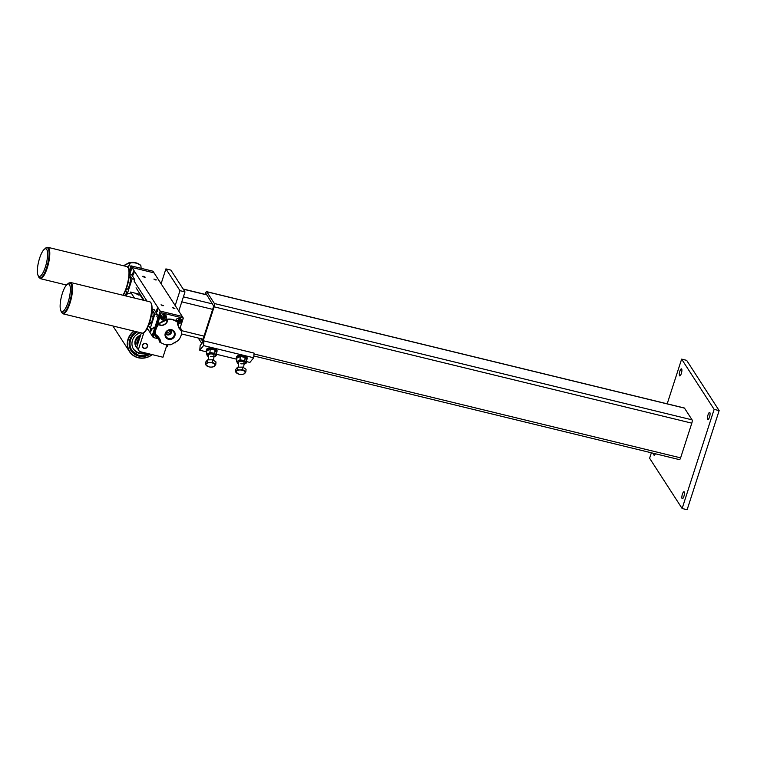 <?xml version="1.0" encoding="UTF-8"?>
<svg xmlns="http://www.w3.org/2000/svg" width="757" height="757" viewBox="0 0 757 757"><rect width="100%" height="100%" fill="white"/><g stroke="black" fill="none" stroke-linecap="round" stroke-linejoin="round"><path stroke-width="1.14" d="M157.56 310.739A1.769 0.492 -76.3 0 0 157.626 308.468A1.769 0.492 -76.3 0 0 156.85 309.632A1.769 0.492 -76.3 0 0 156.784 311.912A1.769 0.492 -76.3 0 0 157.56 310.739M126.807 292.088A1.769 0.492 -76.3 0 0 126.608 292.609A1.769 0.492 -76.3 0 0 126.542 294.88A1.769 0.492 -76.3 0 0 127.318 293.707A1.769 0.492 -76.3 0 0 127.479 293.129M150.889 328.5A1.769 0.492 -76.3 0 0 150.444 329.456A1.769 0.492 -76.3 0 0 150.388 331.736A1.769 0.492 -76.3 0 0 151.163 330.563A1.769 0.492 -76.3 0 0 151.419 328.633M133.724 273.883A1.769 0.492 -76.3 0 0 133.79 271.612A1.769 0.492 -76.3 0 0 133.014 272.775A1.769 0.492 -76.3 0 0 132.948 275.056A1.769 0.492 -76.3 0 0 133.724 273.883M144.161 277.166L145.174 277.166L143.622 276.333L142.619 276.343L144.161 277.166M173.864 308.392L174.876 308.392L172.312 307.56L173.864 308.392M162.585 305.648L163.597 305.639L161.042 304.816L162.585 305.648M155.44 279.92L156.453 279.91L153.898 279.087L155.44 279.92M137.859 294.17L139.411 295.003L138.399 295.012L136.856 294.18L137.859 294.17M161.184 315.934A1.344 1.249 147.1 0 0 163.512 316.35A1.344 1.249 147.1 0 0 163.294 314.571M176.22 319.605A1.344 1.249 147.1 0 0 178.548 320.012A1.344 1.249 147.1 0 0 178.33 318.233M152.072 309.055L154.163 309.566L157.409 314.59L156.85 316.322L157.929 317.997L160.172 311.061L182.229 316.426L160.172 311.061L152.166 335.843L154.409 328.898L153.33 327.223L154.835 327.592M129.239 271.015L130.914 265.83L132.002 267.505L129.901 274.015L132.002 267.505L154.059 272.88L183.317 318.101L161.26 312.736L157.03 325.832M130.914 265.83L152.971 271.195L154.059 272.88L132.002 267.505L161.26 312.736M124.508 293.073L126.466 296.101M147.255 328.245L153.255 337.518L158.885 338.89M143.47 300.245L139.591 294.246L130.573 292.051L134.453 298.04M130.573 292.051L130.015 293.782L127.507 293.167L132.153 278.794L134.651 279.409L134.093 281.14L147 301.097M155.251 333.846A2.952 2.744 147.1 0 0 158.554 337.357L159.443 341.729M155.204 335.673A2.952 2.744 147.1 0 0 157.447 336.363M177.904 323.731A2.952 2.744 147.1 0 0 179.485 318.243A2.952 2.744 147.1 0 0 175.728 320.817M177.668 322.7A2.952 2.744 147.1 0 0 180.668 318.867M176.258 319.473A1.769 1.646 147.1 0 0 179.267 320.845A1.769 1.646 147.1 0 0 178.207 318.224M176.258 320.533A1.769 1.646 147.1 0 0 179.163 318.659M162.689 320.031A2.952 2.744 147.1 0 0 166.048 315.697A2.952 2.744 147.1 0 0 161.298 315.716A2.952 2.744 147.1 0 0 162.689 320.031M160.806 318.328A2.952 2.744 147.1 0 0 165.632 315.205M161.222 315.811A1.769 1.646 147.1 0 0 164.231 317.183A1.769 1.646 147.1 0 0 163.162 314.562M161.222 316.871A1.769 1.646 147.1 0 0 164.127 314.988M155.327 330.582L154.466 332.588L153.964 331.859L154.863 331.613L154.721 329.522L155.346 330.478M154.92 331.907L154.513 332.597M157.021 324.469L156.216 326.409L156.311 324.554L157.087 323.797L156.396 325.936M156.349 326.522L156.311 324.554M158.658 320.277L158.497 320.788L158.658 320.277M160.276 314.401L159.462 316.341L159.566 314.486L160.342 313.739L159.651 315.868M159.595 316.454L159.566 314.486M155.232 331.386L153.255 337.518M159.292 318.385L158.686 319.255L159.301 317.457L158.44 318.801L159.131 316.663L158.601 318.281L159.453 316.937L159.292 318.385M158.733 319.284L158.838 318.735M158.942 318.754L159.197 317.552M158.497 318.848L158.412 318.271M157.92 321.498L157.191 323.353L157.286 321.545L157.853 320.713L157.352 322.842M157.333 323.476L157.286 321.545M155.507 329.655L154.882 327.942L155.204 328.434L156.065 326.787L156.207 327.478M154.068 334.547L153.463 335.427L154.078 333.629L153.226 334.973L153.908 332.825L153.378 334.443L154.229 333.099L154.068 334.547M153.51 335.446L153.756 334.935M153.624 334.897L153.974 333.723M153.274 335.01L153.188 334.433M174.413 342.666L175.312 342.883L175.577 342.05M180.062 328.16L183.317 318.101M159.661 314.515L160.408 313.71M159.547 315.716L159.916 314.117M158.506 318.3L158.591 317.495M158.696 317.514L159.225 316.681M158.979 317.826L159.557 316.956M157.38 321.564L157.948 320.731M156.415 324.573L157.163 323.778M156.302 325.775L156.661 324.185M155.526 329.56L154.721 328.443M155.355 327.507L155.204 328.434M155.459 327.526L156.169 326.816M155.999 328.434L155.914 327.317L155.431 328.784L155.45 327.686M154.57 332.607L153.964 331.859M154.56 330.024L154.967 331.642L154.892 330.544M153.718 334.925L154.068 334.414L153.718 334.925M153.283 334.462L153.368 333.657M153.472 333.686L154.002 332.853M153.756 333.988L154.333 333.127M148.467 325.576L150.265 328.349L152.772 328.964L153.33 327.223M152.053 309.575L154.901 313.975L150.265 328.349M157.409 314.59L154.901 313.975M169.965 330.08A2.687 2.498 -32.9 0 1 166.095 332.588M168.546 339.287A5.176 4.807 -32.9 0 1 165.253 333.335A5.176 4.807 -32.9 0 1 171.631 329.74A5.176 4.807 -32.9 0 1 174.914 335.692A5.176 4.807 -32.9 0 1 168.546 339.287M171.319 330.194A4.504 4.182 147.1 0 0 165.698 335.654A4.504 4.182 147.1 0 0 173.807 336.222A4.504 4.182 147.1 0 0 171.319 330.194M165.433 319.823L166.36 319.227L166.919 319.643A13.399 12.443 -32.9 0 1 172.539 319.785A13.399 12.443 -32.9 0 1 177.422 322.208C176.93 324.876 181.443 333.004 181.576 329.711L181.595 329.806C182.04 333.951 180.857 337.575 178.046 340.688L170.817 344.757L164.865 344.662L159.784 342.164A13.399 12.443 -32.9 0 1 159.68 342.079L159.708 338.71L155.535 334.575A13.399 12.443 -32.9 0 1 158.885 324.185L159.377 323.987C160.91 327.403 168.83 322.946 166.493 319.965L158.658 323.835A13.399 12.443 147.1 0 0 155.299 334.225L155.535 334.575C158.289 335.351 162.821 343.508 159.68 342.079L159.292 341.265M171.413 330.222A3.492 3.246 -32.9 0 1 165.622 333.969M170.41 330.071A2.687 2.498 -32.9 0 1 167.392 334.064A2.687 2.498 -32.9 0 1 165.897 332.985M177.365 322.331L177.195 321.848A13.399 12.443 147.1 0 0 177.091 321.763A13.399 12.443 147.1 0 0 172.312 319.426A13.399 12.443 147.1 0 0 166.691 319.293L166.275 319.634M170.183 344.634C170.297 345.353 179.021 340.423 178.217 340.101M166.493 319.965L166.919 319.643C169.436 322.993 160.73 327.961 158.885 324.185L158.743 323.513L166.36 319.227L172.142 319.34L177.091 321.763M155.289 334.111L155.62 334.613M175.785 341.899L173.277 343.309M177.204 321.857L179.305 328.529L181.254 329.314L178.595 327.005M129.182 272.52L129.702 270.76L130.204 271.489L129.296 271.763M129.248 271.441L129.702 270.76M129.333 272.889L129.324 273.637M130.109 268.792L130.706 267.921L130.09 269.719L130.952 268.375L130.27 270.514L130.8 268.896L129.939 270.24L130.109 268.792L130.81 267.94M130.62 268.451L130.204 268.953M130.195 269.738L130.384 269.199M130.308 270.533L130.743 268.905M129.996 270.287L130.204 268.82M129.352 271.46L129.807 270.779M130.062 271.905L129.57 271.318M130.488 269.218L131.046 268.394M134.651 279.409L131.406 274.384L129.324 273.873M132.153 278.794L129.305 274.394M127.507 293.167L125.709 290.395M141.748 296.64L141.029 296.47M128.028 267.249L130.261 262.963A13.399 12.443 -32.9 0 1 135.881 263.105A13.399 12.443 -32.9 0 1 140.764 265.527L140.537 265.177A13.399 12.443 147.1 0 0 140.424 265.082A13.399 12.443 147.1 0 0 135.654 262.745A13.399 12.443 147.1 0 0 130.034 262.613L124.432 265.347M141.133 268.319L140.897 265.707M126.939 263.938L129.4 262.499L130.251 262.963L128.302 267.618M140.537 265.177L140.707 265.65M126.381 288.644L128.018 289.051L126.116 289.373M128.122 282.616L130.232 283.127L128.018 289.051M129.069 277.223L130.412 277.554L130.232 283.127M38.929 276.362A14.241 3.974 103.7 0 1 37.945 275.141A14.241 3.974 103.7 0 1 38.626 261.657A14.241 3.974 103.7 0 1 44.228 249.365A14.241 3.974 103.7 0 1 46.054 248.826A14.241 3.974 103.7 0 1 46.168 264.24A14.241 3.974 103.7 0 1 38.929 276.362M44.228 249.365L45.392 248.362A15.575 4.343 103.7 0 1 47.388 247.776A15.575 4.343 103.7 0 1 47.521 264.638A15.575 4.343 103.7 0 1 39.591 277.904A15.575 4.343 103.7 0 1 38.522 276.57L37.945 275.141M138.096 342.968A5.375 4.987 -32.9 0 1 138.645 341.256M146.707 344.217A2.413 2.243 147.1 0 0 143.357 344.35A2.413 2.243 147.1 0 0 143.272 347.595A2.413 2.243 147.1 0 0 146.621 347.463A2.413 2.243 147.1 0 0 146.707 344.217M147.218 344.407A2.687 2.498 -32.9 0 1 143.026 347.7A2.687 2.498 -32.9 0 1 142.704 347.321M137.973 343.337A5.375 4.987 -32.9 0 1 138.824 340.697M112.935 325.983A16.115 14.96 147.1 0 0 113.361 326.683L129.504 351.645A16.115 14.96 -32.9 0 1 133.847 331.074M150.198 354.125A14.241 13.219 -32.9 0 1 132.986 352.932A14.241 13.219 -32.9 0 1 136.26 331.661M136.468 331.708A13.967 12.973 147.1 0 0 131.311 350.482A13.967 12.973 147.1 0 0 133.128 352.667A13.967 12.973 147.1 0 0 149.716 354.011M134.292 331.178A15.85 14.714 147.1 0 0 131.841 354.068A15.85 14.714 147.1 0 0 152.129 354.598M152.318 354.645A16.115 14.96 -32.9 0 1 131.595 354.172A16.115 14.96 -32.9 0 1 129.504 351.645M133.327 348.826A11.393 10.579 147.1 0 0 144.729 352.79M146.186 353.15A11.393 10.579 -32.9 0 1 133.525 349.157A11.393 10.579 -32.9 0 1 132.645 339.884A11.393 10.579 -32.9 0 1 140.414 332.673M137.613 348.693A7.949 7.381 -32.9 0 1 136.421 347.293L135.995 346.64A7.949 7.381 -32.9 0 1 135.371 340.158A7.949 7.381 -32.9 0 1 140.613 335.181M136.421 347.293A7.949 7.381 -32.9 0 1 135.796 340.811A7.949 7.381 -32.9 0 1 140.31 336.117M139.695 338.019A6.122 5.687 147.1 0 0 137.32 345.362M139.572 338.398A6.122 5.687 147.1 0 0 137.339 345.306M145.789 343.432A2.687 2.498 -32.9 0 1 147.047 347.349A2.687 2.498 -32.9 0 1 142.732 347.368A2.687 2.498 -32.9 0 1 145.789 343.432M146.735 329.229L148.107 329.56M166.909 344.993L162.954 357.228L139.402 351.494L136.752 347.132L141.351 332.9M136.752 347.132L138.38 349.639L143.839 332.73M138.38 349.639L139.402 351.494M151.268 315.915L153.302 316.417L151.485 322.946L148.665 325.075M151.883 311.893L152.772 312.111L153.302 316.417M149.583 322.491L151.485 322.946M68.007 302.545A14.241 3.974 103.7 0 1 60.702 310.323A14.241 3.974 103.7 0 1 62.481 293.016A14.241 3.974 103.7 0 1 66.985 284.547A14.241 3.974 103.7 0 1 70.335 288.209A14.241 3.974 103.7 0 1 68.007 302.545M66.985 284.547L68.149 283.544A15.575 4.343 103.7 0 1 71.82 287.546A15.575 4.343 103.7 0 1 69.275 303.235A15.575 4.343 103.7 0 1 61.279 311.752L60.702 310.323M682.076 498.589A3.624 1.012 -76.3 0 0 682.294 498.759A3.624 1.012 -76.3 0 0 684.016 495.93A3.624 1.012 -76.3 0 0 684.233 491.899A3.624 1.012 -76.3 0 0 684.016 491.719A3.624 1.012 -76.3 0 0 682.294 494.548A3.624 1.012 -76.3 0 0 682.076 498.589M707.691 419.283A3.624 1.012 -76.3 0 0 707.909 419.463A3.624 1.012 -76.3 0 0 709.631 416.634A3.624 1.012 -76.3 0 0 709.848 412.593A3.624 1.012 -76.3 0 0 709.631 412.414A3.624 1.012 -76.3 0 0 707.909 415.252A3.624 1.012 -76.3 0 0 707.691 419.283M679.512 375.727A3.624 1.012 -76.3 0 0 679.739 375.907A3.624 1.012 -76.3 0 0 681.461 373.078A3.624 1.012 -76.3 0 0 681.678 369.038A3.624 1.012 -76.3 0 0 681.451 368.858A3.624 1.012 -76.3 0 0 679.729 371.696A3.624 1.012 -76.3 0 0 679.512 375.727M653.688 453.367A3.624 1.012 -76.3 0 0 653.906 455.033A3.624 1.012 -76.3 0 0 654.124 455.212A3.624 1.012 -76.3 0 0 655.354 453.765M651.37 452.8L649.61 458.25L682.123 508.505L714.135 409.376L681.631 359.121L667.191 403.822M681.631 359.121L686.646 360.341L719.15 410.597L687.129 509.726L682.123 508.505M714.135 409.376L719.15 410.597M198.249 338.019L201.58 343.158A2.687 0.748 -76.3 0 0 201.74 343.29A2.687 0.748 -76.3 0 0 202.923 341.521L214.127 306.831A2.687 0.748 -76.3 0 0 214.382 303.51L206.803 291.786A2.687 0.748 -76.3 0 0 206.633 291.653A2.687 0.748 -76.3 0 0 205.459 293.423L205.156 294.359M200.539 338.578L202.488 340.849L213.692 306.159L206.159 293.763L205.753 294.511M679.266 459.499A2.687 0.748 -76.3 0 0 679.426 459.631A2.687 0.748 -76.3 0 0 680.609 457.862L691.813 423.163A2.687 0.748 -76.3 0 0 692.068 419.851L684.489 408.127A2.687 0.748 -76.3 0 0 684.319 407.995L206.633 291.653M203.576 345.58L203.945 340.887L200.151 345.533L199.782 350.217L203.576 345.58L253.699 357.787L249.905 362.423L246.356 361.562M203.945 340.887L254.068 353.093L253.699 357.787M236.676 359.206L216.284 354.238M206.604 351.882L199.782 350.217M185.001 291.89L179.986 290.669L165.906 268.896L170.912 270.117L185.001 291.89L178.794 311.118M175.189 305.544L179.986 290.669M167.836 345.041L167.392 346.413L166.521 346.204M161.099 283.761L165.906 268.896M205.412 364.619L207.267 362.348L207.465 359.887L205.601 362.168L205.412 364.619L208.989 366.861M207.267 362.348L209.84 362.65A4.57 2.205 -175.5 0 0 206.311 363.843A4.57 2.205 -175.5 0 0 207.04 366.066A4.57 2.205 -175.5 0 0 209.074 366.88A4.57 2.205 -175.5 0 0 211.307 367.107L213.928 366.7L215.792 364.42L215.982 361.96L212.651 359.783L212.462 362.243L215.792 364.42M211.307 367.107A4.57 2.205 -175.5 0 0 211.742 367.088A4.57 2.205 -175.5 0 0 214.837 365.915A4.57 2.205 -175.5 0 0 214.099 363.691A4.57 2.205 -175.5 0 0 209.84 362.65L212.462 362.243M207.465 359.887L212.651 359.783M206.699 351.996A5.375 2.593 4.5 0 1 206.273 350.86L206.349 349.923A5.375 2.593 4.5 0 1 213.606 348.021A5.375 2.593 4.5 0 1 217.06 350.756L216.985 351.693A5.375 2.593 4.5 0 1 216.398 352.753M206.273 350.86A5.375 2.593 4.5 0 1 213.531 348.958A5.375 2.593 4.5 0 1 216.985 351.693M235.484 371.942L237.348 369.671L237.537 367.211L235.673 369.492L235.484 371.942L239.07 374.185M237.348 369.671L239.912 369.974A4.57 2.205 -175.5 0 0 236.383 371.167A4.57 2.205 -175.5 0 0 237.121 373.39A4.57 2.205 -175.5 0 0 239.146 374.204A4.57 2.205 -175.5 0 0 241.379 374.431L244 374.024L245.864 371.744L246.053 369.284L242.732 367.107L242.533 369.567L245.864 371.744M241.379 374.431A4.57 2.205 -175.5 0 0 241.814 374.412A4.57 2.205 -175.5 0 0 244.908 373.239A4.57 2.205 -175.5 0 0 244.17 371.015A4.57 2.205 -175.5 0 0 239.912 369.974L242.533 369.567M237.537 367.211L242.732 367.107M236.771 359.32A5.375 2.593 4.5 0 1 236.354 358.184L236.421 357.247A5.375 2.593 4.5 0 1 243.678 355.345A5.375 2.593 4.5 0 1 247.132 358.08L247.066 359.017A5.375 2.593 4.5 0 1 246.47 360.077M236.354 358.184A5.375 2.593 4.5 0 1 243.603 356.282A5.375 2.593 4.5 0 1 247.066 359.017M213.616 360.417L214.004 355.421A2.687 1.296 4.5 0 1 210.701 356.433A2.687 1.296 -175.5 0 0 214.004 355.421A2.687 1.296 -175.5 0 0 211.951 353.992A2.687 1.296 -175.5 0 0 208.648 355.005L208.27 359.868M213.881 357.049L216.171 355.733L214.761 353.339L209.944 352.497L210.2 349.223L206.793 350.765L206.538 354.03L208.516 356.661A4.296 2.072 4.5 0 1 207.219 355.563A4.296 2.072 -175.5 0 1 208.213 353.595L206.538 354.03M209.944 352.497L208.213 353.595A4.296 2.072 -175.5 0 1 212.32 353.254A4.296 2.072 -175.5 0 1 215.433 354.872A4.296 2.072 -175.5 0 1 214.439 356.831A4.296 2.072 -175.5 0 1 213.881 357.039M216.171 355.733L216.417 352.459L215.016 350.075L210.531 349.204A4.296 2.072 4.5 0 1 212.632 349.318A4.296 2.072 4.5 0 1 213.048 349.393L212.632 349.318M214.761 353.339L215.016 350.075M240.773 363.767A2.687 1.296 -175.5 0 0 244.076 362.754A2.687 1.296 4.5 0 1 240.773 363.757M243.688 367.741L244.076 362.754A2.687 1.296 -175.5 0 0 242.022 361.316A2.687 1.296 -175.5 0 0 238.72 362.329L238.341 367.192M240.016 359.821L238.285 360.928A4.296 2.072 -175.5 0 1 242.401 360.578A4.296 2.072 -175.5 0 1 245.514 362.196A4.296 2.072 -175.5 0 1 244.511 364.155A4.296 2.072 -175.5 0 1 243.953 364.363L246.243 363.057L244.833 360.663L240.016 359.821L240.272 356.547L236.865 358.089L236.61 361.363L238.597 363.985M238.597 363.947A4.296 2.072 4.5 0 1 237.291 362.887A4.296 2.072 -175.5 0 1 238.285 360.928L236.61 361.363M246.243 363.057L246.498 359.783L245.088 357.399L240.603 356.528A4.296 2.072 4.5 0 1 242.704 356.642A4.296 2.072 4.5 0 1 243.12 356.717L242.704 356.642M244.833 360.663L245.088 357.399M45.959 247.955A15.575 4.343 103.7 0 1 48.524 259.916A15.575 4.343 103.7 0 1 41.02 277.724A15.575 4.343 103.7 0 1 38.257 275.756M44.663 248.987L46.196 247.615L47.805 247.302A16.115 4.495 103.7 0 1 48.817 261.979A16.115 4.495 103.7 0 1 41.436 278.368A16.115 4.495 103.7 0 1 40.178 278.623L66.493 285.029M128.274 267.912A15.575 4.343 103.7 0 1 128.539 280.516A15.575 4.343 103.7 0 1 123.145 295.287M47.805 247.302L127.006 266.596A16.115 4.495 103.7 0 1 128.567 278.141A16.115 4.495 103.7 0 1 122.889 295.23M149.091 353.86A13.38 12.424 -32.9 0 1 134.386 353.027A13.38 12.424 -32.9 0 1 130.819 339.344A13.38 12.424 -32.9 0 1 137.386 331.935M149.555 353.964A13.967 12.973 -32.9 0 1 131.273 350.425L139.477 355.847L149.612 353.983M67.543 284.149A15.575 4.343 103.7 0 1 70.581 298.599A15.575 4.343 103.7 0 1 61.014 310.928M67.42 284.168L70.562 282.484A16.115 4.495 103.7 0 1 71.224 298.741A16.115 4.495 103.7 0 1 62.935 313.805L142.127 333.089C144.899 333.591 147.785 328.604 150.794 318.129A15.575 4.343 103.7 0 1 143.858 332.503M70.562 282.484L149.763 301.769A16.115 4.495 103.7 0 1 150.425 318.025A16.115 4.495 103.7 0 1 142.127 333.089M151.022 303.084A15.575 4.343 103.7 0 1 150.775 318.129C152.744 308.373 152.394 302.923 149.763 301.769M254.002 353.964L680.609 457.862M214.127 306.831L691.813 423.163M214.382 303.51L692.068 419.851M206.803 291.786L684.489 408.127M205.895 294.095L206.462 294.236M181.68 330.686L204.012 336.127M181.784 301.844L212.66 309.367M183.402 296.839L212.764 303.983M183.241 289.174L206.916 294.937M155.317 334.291L155.289 334.168C154.854 330.156 156.008 326.608 158.743 323.513M159.311 341.539L158.544 337.329M155.649 334.821L159.708 338.71M178.595 326.996L181.226 329.106M179.305 328.529C178.34 327.734 177.64 321.593 177.564 322.387M136.042 287.811L144.19 300.415M123.505 265.735L129.4 262.499L135.342 262.584L140.424 265.082M38.162 275.68L40.178 278.623M127.006 266.596L128.728 268.498L129.239 271.025L128.804 279.106L126.211 289.117L123.202 295.306M60.92 310.862L62.935 313.805M253.841 355.979L679.426 459.631M181.481 333.932L203.027 339.183M183.128 289.004L206.803 294.766M209.206 347.889L209.273 346.961M239.278 355.213L239.344 354.295"/></g></svg>

